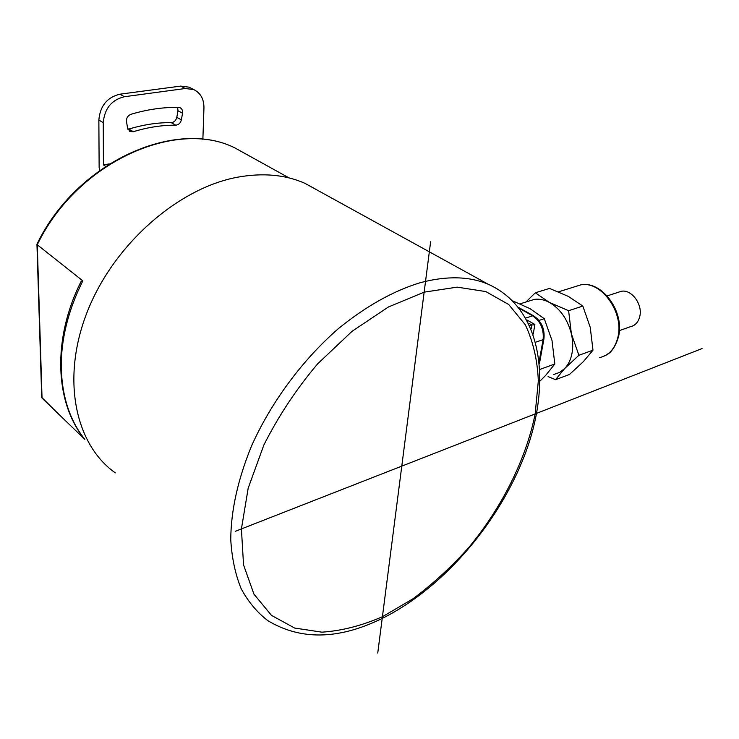 <?xml version="1.0" encoding="UTF-8"?>
<svg xmlns="http://www.w3.org/2000/svg" width="739" height="739" viewBox="0 0 739 739"><rect width="100%" height="100%" fill="white"/><g stroke="black" fill="none" stroke-linecap="round" stroke-linejoin="round"><path stroke-width="1.11" d="M319.488 191.346L304.856 183.281C285.346 174.709 263.029 172.658 237.903 177.138C178.875 187.78 114.231 243.685 87.562 311.073C60.681 378.479 75.184 444.619 115.293 472.868M84.837 439.382L42.04 398.109L37.273 244.775L82.814 280.857C67.942 310.759 60.764 340.116 61.291 368.927C62.279 397.443 70.131 420.925 84.837 439.382L84.375 438.818C54.963 402.931 51.989 339.219 81.096 281.476L82.814 280.857M289.106 177.933L235.011 147.985C176.196 118.046 76.671 161.508 36.968 244.212L37.273 244.775C77.078 161.739 176.797 118.268 235.011 147.985L249.449 155.984M36.95 244.304L41.726 397.406L59.305 414.764M202.865 139.422L203.955 107.866C203.964 98.998 200.537 92.902 193.683 89.567L185.295 88.514L124.392 96.726C111.571 99.876 104.532 108.531 103.257 122.683L98.86 120.023L99.137 167.596L99.793 170.312M103.257 122.683L103.423 164.899L105.575 166.303M185.295 88.514L180.676 86.103L189.055 87.165L191.225 88.292M180.676 86.103L119.903 94.195C107.118 97.317 100.107 105.926 98.86 120.023M127.912 129.279L128.882 129.076C143.348 124.669 157.453 122.517 171.208 122.619C174.099 122.332 175.965 120.577 176.797 117.344L177.97 110.73L177.628 107.404M130.905 114.314C147.255 109.427 163.143 107.127 178.589 107.414L180.104 107.746C182.062 108.781 182.875 110.61 182.542 113.233L181.351 119.866C180.501 123.117 178.635 124.882 175.743 125.177C161.961 125.094 147.818 127.274 133.325 131.718L130.036 131.542L127.551 128.041L126.508 121.538C126.304 118.046 127.773 115.644 130.905 114.314M109.261 163.91L103.423 164.899M528.653 323.192L531.895 325.021L529.845 325.696M531.221 328.855L531.895 325.021L534.879 324.689L533.216 334.065M553.742 374.497L559.617 372.428L564.698 368.512C568.3 364.706 570.72 359.717 571.958 353.538C573.141 347.321 572.947 340.753 571.386 333.843C567.58 319.257 560.236 308.773 549.363 302.408L535.313 292.792L549.511 288.422L568.309 296.385L582.831 306.057L568.614 310.713L549.363 302.408C544.246 299.692 539.248 298.685 534.371 299.378L528.561 301.189M535.313 292.792L525.891 302.029M540.098 380.982L545.53 375.56L554.813 364.004L552.015 340.531L544.283 318.694L529.909 308.588L512.995 301.013M548.079 376.585L555.525 379.68L569.455 374.479L583.376 361.639L592.983 350.184L590.239 327.34L582.831 306.057M555.525 379.68L564.698 368.512L578.914 355.274L571.386 333.843L568.614 310.713M539.913 369.398L554.813 364.004M578.914 355.274L592.983 350.184M538.999 320.43L544.283 318.694M618.201 292.302L621.231 291.314C631.457 288.986 642.912 304.357 639.771 316.458C638.311 322.232 635.143 325.668 630.256 326.758L619.374 330.619M702.05 348.577L235.196 531.35M377.749 653.045L430.625 241.782M424.149 292.154L388.4 306.99L352.087 331.284L317.65 363.837C296.357 389.028 278.427 416.094 263.851 445.054L248.202 488.119L241.413 528.921L243.547 564.91L253.948 594.147L271.481 615.384L294.658 628.058L321.899 632.168C341.529 630.866 361.704 625.721 382.423 616.723L412.944 598.812C432.795 584.032 451.4 566.942 468.748 547.553C501.984 507.342 525.937 459.575 535.156 413.914L538.334 380.89C537.438 359.948 533.078 341.215 525.253 324.707L508.709 304.514L485.772 291.563L457.182 287.138L424.149 292.154M381.481 618.783C444.739 587.616 501.975 519.277 526.953 448.942C551.663 379.07 541.317 307.96 488.1 284.192C469.108 276.21 446.448 275.73 420.131 282.732C393.102 291 365.814 306.334 338.268 328.735C302.5 359.865 271.315 401.896 251.611 445.793C237.921 479.214 230.965 510.483 230.753 539.609C231.834 557.945 235.307 574.305 241.154 588.687C248.221 601.758 257.117 612.419 267.86 620.658C300.339 640.233 337.926 639.743 380.603 619.199M177.97 110.73L182.542 113.233M176.797 117.344L181.351 119.866M171.208 122.619L175.743 125.177M128.882 129.076L133.325 131.718M124.392 96.726L119.903 94.195M599.375 357.658C608.899 355.524 615.097 348.651 617.952 337.03C624.196 312.301 600.973 280.414 580.743 284.884L574.868 286.723M535.729 342.166L543.11 339.635L539.23 361.029M543.941 338.813L543.11 339.635C544.07 329.271 540.578 321.336 532.653 315.821L533.604 315.83C541.465 321.169 544.911 328.837 543.941 338.813M533.78 315.923L518.87 307.636M525.891 318.01L532.653 315.821L519.582 308.56M304.856 183.281L488.1 284.192M129.362 131.136L130.036 131.542M193.683 89.567L189.055 87.165M520.08 303.84L534.371 299.378M618.561 336.541C615.596 346.397 611.421 352.605 606.026 355.163M618.598 336.374C624.658 311.876 602.073 280.386 580.743 284.884L558.508 291.831M621.231 291.314L607.153 295.905M543.913 339.007L539.47 363.412M527.018 320.042L534.75 324.375"/></g></svg>
